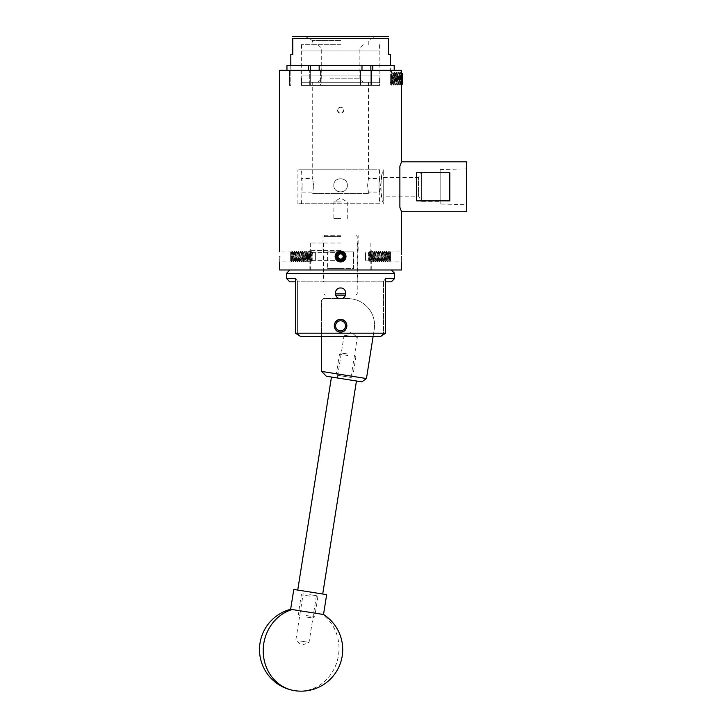<?xml version="1.0" encoding="UTF-8"?>
<svg xmlns="http://www.w3.org/2000/svg" width="727" height="727" viewBox="0 0 727 727"><rect width="100%" height="100%" fill="white"/><g stroke="black" fill="none" stroke-linecap="round" stroke-linejoin="round"><path stroke-width="0.55" stroke-dasharray="3.63 2.73" d="M340.581 260.339L310.293 260.339L340.581 260.339M340.581 252.687L310.293 252.687L340.581 252.687M340.581 287.992A5.289 5.289 0 0 0 335.283 293.29A5.289 5.289 0 0 0 340.581 298.579A5.289 5.289 0 0 0 345.87 293.29A5.289 5.289 0 0 0 340.581 287.992M340.581 319.444A6.325 6.325 0 0 0 334.256 325.769A6.325 6.325 0 0 0 340.581 332.094C332.421 332.484 332.421 319.062 340.581 319.444C348.724 319.053 348.751 332.475 340.581 332.094A6.325 6.325 0 0 1 334.256 325.769A6.325 6.325 0 0 1 340.581 319.444A6.325 6.325 0 0 1 346.897 325.769A6.325 6.325 0 0 1 340.581 332.094A6.325 6.325 0 0 0 346.897 325.769A6.325 6.325 0 0 0 340.581 319.444M340.581 281.84L323.406 281.84L340.581 281.84M340.581 243.036L310.293 243.036L340.581 243.036M401.549 269.99L279.604 269.99M286.493 273.37L394.661 273.37M385.574 333.23L295.589 333.23M394.661 278.459L385.574 278.459L385.574 333.175L297.607 333.175L297.607 281.322L297.607 333.23L383.547 333.23L383.547 281.322L382.938 281.84L298.215 281.84L297.607 281.322L298.215 281.84L382.938 281.84L383.547 281.322L383.547 333.175L380.548 336.556L300.615 336.556L297.607 333.175L295.589 333.175L295.589 278.459L286.493 278.459M297.752 334.647L300.714 336.556L380.439 336.556L300.714 336.556L297.607 333.23L295.662 333.23M385.574 281.84L391.335 281.84M289.819 281.84L295.589 281.84M385.492 333.23L383.547 333.23L380.439 336.556L383.402 334.647M383.547 281.322L385.574 278.459L383.547 281.322M295.589 278.459L297.607 281.322L295.589 278.459M299.66 640.905L309.02 642.386L299.66 640.905M307.466 591.596L316.827 593.078L307.466 591.596M290.636 609.299L323.515 614.506M293.79 589.433L326.659 594.641M350.987 377.44L357.339 337.328L344.116 335.238L351.359 332.312L357.339 337.328L344.116 335.238L337.355 377.976L356.448 381.003L337.355 377.976L337.764 375.341L351.15 377.458L337.764 375.341M346.861 325.769A6.279 6.279 0 0 1 340.581 332.048A6.279 6.279 0 0 1 334.293 325.769A6.279 6.279 0 0 1 340.581 319.489A6.279 6.279 0 0 1 346.861 325.769M373.105 336.556L374.241 329.404A26.626 26.626 0 0 0 347.942 298.615L323.27 298.615L321.607 300.278L321.607 336.556M366.453 378.54L374.241 329.404A26.626 26.626 0 0 0 347.942 298.615L323.27 298.615L321.607 300.278L321.607 371.488L326.35 376.232L361.882 381.857L366.453 378.54L321.607 371.433M344.607 374.941L336.383 373.642L344.607 374.941M347.915 354.04L341.145 352.968L347.915 354.04M347.688 355.485L339.473 354.185L347.688 355.485M306.267 617.014L313.037 618.086L306.267 617.014M306.494 615.569L314.709 616.869L306.494 615.569M309.802 594.659L316.581 595.731L309.802 594.659M309.575 596.113L301.36 594.804L309.575 596.113M310.22 592.032L322.715 594.014L310.22 592.032M343.962 379.021L331.467 377.04L343.962 379.021M335.583 325.769A4.989 4.989 0 0 1 340.581 320.78A4.989 4.989 0 0 1 345.57 325.769A4.989 4.989 0 0 1 340.581 330.767A4.989 4.989 0 0 1 335.583 325.769M346.815 325.769A6.243 6.243 0 0 0 340.581 319.535A6.243 6.243 0 0 0 334.338 325.769A6.243 6.243 0 0 0 340.581 332.012A6.243 6.243 0 0 0 346.815 325.769M398.914 81.742L398.914 75.499L398.914 81.742L402.813 81.742L402.813 75.017L402.813 82.224L402.331 80.179L402.813 78.616L402.813 81.742L398.914 81.742L397.115 78.616L398.914 75.499L402.813 75.499L402.813 78.616L402.813 75.499L398.914 75.499M390.335 75.617L390.335 82.087L390.335 75.617M392.207 83.241C392.435 87.34 392.653 76.835 392.862 73.427L393.189 80.224L391.935 73.672L392.316 84.068L393.58 73.554L394.616 83.678L395.661 73.554L396.697 83.678L397.733 73.554L398.778 83.678L399.814 73.554L400.859 83.678L401.595 75.499M393.189 80.224L393.716 84.096C394.061 88.512 394.407 76.88 394.752 73.145L394.925 72.291L395.697 73.591M393.452 84.096C393.798 88.512 394.143 76.88 394.497 73.145L394.925 72.291M394.497 73.145C394.843 68.729 395.188 80.352 395.533 84.096L395.706 84.941L395.797 84.096C396.142 88.512 396.488 76.88 396.833 73.145L397.006 72.291L397.778 73.591M395.533 84.096C395.879 88.512 396.224 76.88 396.578 73.145L397.006 72.291M396.578 73.145C396.924 68.729 397.269 80.352 397.614 84.096L398.051 84.941L398.814 83.65M397.614 84.096C397.96 88.512 398.305 76.88 398.65 73.145L399.087 72.291L399.85 73.591M396.833 73.145C397.178 68.729 397.524 80.352 397.878 84.096L398.051 84.941M397.878 84.096C398.223 88.512 398.569 76.88 398.914 73.145L399.087 72.291M398.65 73.145C399.005 68.729 399.35 80.352 399.696 84.096L400.132 84.941L400.895 83.65M399.696 84.096C400.041 88.512 400.386 76.88 400.731 73.145L401.168 72.291L401.931 73.591M398.914 73.145C399.259 68.729 399.605 80.352 399.95 84.096L400.132 84.941M399.95 84.096C400.304 88.512 400.65 76.88 400.995 73.145L401.168 72.291M393.189 75.426L393.716 84.096M394.752 73.145C395.097 68.729 395.452 80.352 395.797 84.096M402.813 83.678L402.813 73.563M402.413 73.745L401.931 84.932L401.186 83.65L402.413 73.745M392.862 73.427L392.971 72.509L390.335 75.154L392.416 78.616L390.335 82.087L392.316 84.068M391.935 77.362L392.571 83.65M391.935 73.672L392.862 83.65L393.943 73.554L395.07 83.505L396.024 73.554L397.06 83.678L398.105 73.554L399.141 83.678L400.177 73.554L401.186 83.65M398.914 78.616L402.813 78.616L398.914 78.616M387.246 255.177L387.246 259.076L387.246 255.177M390.099 253.877L387.246 253.877L385.746 256.477L387.246 259.076L390.499 259.076L390.499 253.877L390.499 259.484L390.499 256.477L390.499 259.076L387.246 259.076M365.536 260.102L368.398 260.102L369.561 261.275L368.907 252.342L368.398 252.851L368.398 260.102L368.398 252.851L365.536 252.851L365.536 260.102L365.536 252.851M368.88 252.405L368.88 253.959L370.225 251.024L369.561 261.275L370.997 252.369L372.042 260.584L373.078 252.369L374.123 260.584L375.159 252.369L376.204 260.584L377.24 252.369L378.285 260.584L379.321 252.369L380.357 260.584L381.402 252.369L382.438 260.584L383.483 252.369L384.519 260.584L385.564 252.369L386.6 260.584L387.645 252.369L388.727 260.548L389.727 252.369L390.499 260.593L389.736 260.502L388.945 251.024L389.763 252.405M368.88 253.959L369.589 251.66L370.234 252.751L370.234 251.024L371.043 252.405M370.234 251.024L371.261 261.938L372.297 251.024L373.342 261.938L374.378 251.024L375.423 261.938L376.459 251.024L377.504 261.938L378.54 251.024L379.585 261.938L380.621 251.024L381.666 261.938L382.702 251.024L383.738 261.938L384.783 251.024L385.819 261.938L386.864 251.024L387.9 261.938L388.681 251.024L389.736 260.502M369.134 252.405L370.225 260.584L371.261 252.369L372.297 260.584L373.342 252.369L374.378 260.584L375.423 252.369L376.459 260.584L377.504 252.369L378.54 260.584L379.585 252.369L380.621 260.584L381.666 252.369L382.702 260.584L383.738 252.369L384.783 260.584L385.773 252.405L386.864 260.584L387.9 252.369L388.9 260.548L389.736 261.938L390.299 251.824L390.499 259.366M385.61 252.405L384.519 251.024L385.564 261.938L386.6 251.024L387.691 252.405M385.773 252.405L386.6 251.024L387.645 261.938L388.681 251.024L387.854 252.405M386.819 260.548L387.645 261.938L388.727 260.548M384.737 260.548L385.564 261.938L386.646 260.548M383.529 252.405L382.438 251.024L383.483 261.938L384.519 251.024L383.702 252.405M382.656 260.548L383.483 261.938L384.565 260.548M379.367 252.405L378.285 251.024L379.321 261.938L380.357 251.024L381.448 252.405M379.539 252.405L380.357 251.024L381.402 261.938L382.438 251.024L381.62 252.405M380.575 260.548L381.402 261.938L382.484 260.548M378.494 260.548L379.321 261.938L380.403 260.548M375.205 252.405L374.123 251.024L375.159 261.938L376.204 251.024L377.286 252.405M375.377 252.405L376.204 251.024L377.24 261.938L378.285 251.024L377.458 252.405M376.413 260.548L377.24 261.938L378.322 260.548M374.341 260.548L375.159 261.938L376.25 260.548M373.124 252.405L372.042 251.024L373.078 261.938L374.123 251.024L373.296 252.405M372.26 260.548L373.078 261.938L374.169 260.548M370.234 252.751L370.997 261.938L372.088 260.548M370.179 260.548L370.997 261.938L372.042 251.024L371.215 252.405M390.499 252.115L390.499 260.848L389.736 261.938M387.246 253.877L390.499 253.877L390.499 256.477L390.499 253.478M390.499 254.55L390.499 256.449M388.9 260.548L389.936 252.405M368.962 252.405L370.007 260.548M387.246 256.477L390.499 256.477L387.246 256.477M340.581 260.102A3.626 3.626 0 0 1 336.946 256.477A3.626 3.626 0 0 1 340.581 252.851A3.626 3.626 0 0 1 344.207 256.477A3.626 3.626 0 0 1 340.581 260.102A3.626 3.626 0 0 1 336.946 256.477A3.626 3.626 0 0 1 340.581 252.851A3.626 3.626 0 0 1 344.207 256.477A3.626 3.626 0 0 1 340.581 260.102A3.626 3.626 0 0 0 344.207 256.477A3.626 3.626 0 0 0 340.581 252.851A3.626 3.626 0 0 0 336.946 256.477A3.626 3.626 0 0 0 340.581 260.102A3.626 3.626 0 0 0 344.207 256.477A3.626 3.626 0 0 0 340.581 252.851A3.626 3.626 0 0 0 336.946 256.477A3.626 3.626 0 0 0 340.581 260.102M335.538 258.567L336.719 260.339L335.538 258.567L336.719 260.339L335.538 258.567L336.719 260.339L335.538 258.567L336.719 260.339L340.581 261.938C347.615 262.274 347.615 250.679 340.581 251.024L344.434 252.614L340.581 251.024C334.029 250.815 333.893 261.711 340.581 261.275C334.883 261.447 334.747 251.942 340.581 252.342L343.826 253.959L340.581 251.66L336.592 252.751A5.462 5.462 0 0 1 340.4 251.024L336.719 252.614L335.12 256.477L335.529 258.558L335.12 256.477L336.719 252.614L340.581 251.024C347.124 250.815 347.261 261.711 340.581 261.275C346.27 261.447 346.406 251.942 340.581 252.342L337.328 253.959L340.581 251.66L344.562 252.751A5.462 5.462 0 0 0 340.754 251.024C347.697 250.915 347.497 262.274 340.581 261.938L340.809 261.929A5.462 5.462 0 0 1 340.581 261.938L344.434 260.339L346.034 256.477L344.434 252.614L340.581 251.024L336.719 252.614L335.12 256.477L335.529 258.558L335.12 256.477L336.719 252.614L340.581 251.024C333.539 250.679 333.539 262.274 340.581 261.938C347.615 262.274 347.615 250.679 340.581 251.024C333.539 250.679 333.539 262.274 340.581 261.938L344.434 260.339L340.581 261.938C347.615 262.274 347.615 250.679 340.581 251.024L336.719 252.614L335.12 256.477L336.71 260.33M339.509 261.829A5.462 5.462 0 0 1 338.482 261.52M337.546 261.02A5.462 5.462 0 0 1 336.883 260.502L340.581 261.938C347.615 262.274 347.615 250.679 340.581 251.024C333.539 250.679 333.539 262.274 340.581 261.938C347.615 262.274 347.615 250.679 340.581 251.024C333.539 250.679 333.539 262.274 340.581 261.938C347.615 262.274 347.615 250.679 340.581 251.024L336.719 252.614L335.12 256.477L335.529 258.558L335.12 256.477L336.719 252.614L340.581 251.024C333.539 250.679 333.539 262.274 340.581 261.938C347.615 262.274 347.615 250.679 340.581 251.024C333.539 250.679 333.539 262.274 340.581 261.938L344.434 260.339L342.753 261.484M344.434 252.614L340.581 251.024C333.539 250.679 333.539 262.274 340.581 261.938L336.719 260.339L340.581 261.938C347.615 262.274 347.615 250.679 340.581 251.024L336.719 252.614L335.12 256.477L335.529 258.558M336.719 260.339L340.581 261.938C347.615 262.274 347.615 250.679 340.581 251.024L336.719 252.614L335.12 256.477C335.447 259.793 337.264 261.611 340.581 261.938C347.615 262.274 347.615 250.679 340.581 251.024C333.539 250.679 333.539 262.274 340.581 261.938C347.615 262.274 347.615 250.679 340.581 251.024L336.719 252.614L335.12 256.486C335.438 259.793 337.264 261.611 340.581 261.938C347.615 262.274 347.615 250.679 340.581 251.024C333.539 250.679 333.539 262.274 340.581 261.938C347.615 262.274 347.615 250.679 340.581 251.024C346.052 252.533 347.279 255.695 344.271 260.502A5.462 5.462 0 0 1 340.581 261.938L342.562 261.566M336.592 252.751C333.966 257.531 335.301 260.593 340.581 261.938L340.345 261.929A5.462 5.462 0 0 0 340.581 261.938C333.539 262.274 333.539 250.679 340.581 251.024C347.615 250.679 347.615 262.274 340.581 261.938C333.539 262.274 333.539 250.679 340.581 251.024C347.615 250.679 347.615 262.274 340.581 261.938C333.539 262.274 333.539 250.679 340.581 251.024C347.615 250.679 347.615 262.274 340.581 261.938C333.539 262.274 333.539 250.679 340.581 251.024C347.615 250.679 347.615 262.274 340.581 261.938C333.539 262.274 333.539 250.679 340.581 251.024C347.615 250.679 347.615 262.274 340.581 261.938C333.539 262.274 333.539 250.679 340.581 251.024C347.615 250.679 347.615 262.274 340.581 261.938C333.539 262.274 333.539 250.679 340.581 251.024C347.615 250.679 347.615 262.274 340.581 261.938C333.539 262.274 333.539 250.679 340.581 251.024C347.615 250.679 347.615 262.274 340.581 261.938C333.539 262.274 333.539 250.679 340.581 251.024C347.615 250.679 347.615 262.274 340.581 261.938C333.539 262.274 333.539 250.679 340.581 251.024C347.615 250.679 347.615 262.274 340.581 261.938C333.539 262.274 333.539 250.679 340.581 251.024C347.615 250.679 347.615 262.274 340.581 261.938C333.539 262.274 333.539 250.679 340.581 251.024C347.615 250.679 347.615 262.274 340.581 261.938C333.539 262.274 333.539 250.679 340.581 251.024C347.615 250.679 347.615 262.274 340.581 261.938C333.539 262.274 333.539 250.679 340.581 251.024C347.615 250.679 347.615 262.274 340.581 261.938C333.539 262.274 333.539 250.679 340.581 251.024C347.615 250.679 347.615 262.274 340.581 261.938C333.539 262.274 333.539 250.679 340.581 251.024C347.615 250.679 347.615 262.274 340.581 261.938C333.539 262.274 333.539 250.679 340.581 251.024C347.615 250.679 347.615 262.274 340.581 261.938C333.539 262.274 333.539 250.679 340.581 251.024C337.264 251.342 335.438 253.16 335.12 256.477C335.438 253.169 337.255 251.342 340.581 251.024C337.264 251.342 335.447 253.16 335.12 256.477C335.438 259.793 337.264 261.611 340.581 261.938C343.889 261.611 345.716 259.793 346.034 256.477C345.716 259.793 343.889 261.611 340.581 261.938C343.889 261.62 345.707 259.793 346.034 256.477C345.716 253.16 343.889 251.342 340.581 251.024C343.898 251.342 345.716 253.16 346.034 256.477C345.707 253.16 343.889 251.342 340.581 251.024L340.4 251.024M343.826 253.959C338.609 247.753 332.457 260.248 340.581 260.584C348.26 260.411 343.226 248.27 337.673 253.578C332.366 259.13 344.507 264.155 344.68 256.477C344.507 248.798 332.366 253.823 337.673 259.385C343.226 264.692 348.26 252.551 340.581 252.369C332.893 252.551 337.928 264.692 343.48 259.385C348.787 253.823 336.646 248.798 336.474 256.477C337.537 260.511 339.873 261.484 343.48 259.385C345.579 255.777 344.616 253.441 340.581 252.369C336.537 253.441 335.574 255.777 337.673 259.385C341.281 261.484 343.617 260.511 344.68 256.477C344.507 248.798 332.366 253.823 337.673 259.385C343.226 264.692 348.26 252.551 340.581 252.369C332.893 252.551 337.928 264.692 343.48 259.385C348.787 253.823 336.646 248.798 336.474 256.477C336.646 264.155 348.787 259.13 343.48 253.578C337.928 248.27 332.893 260.411 340.581 260.584C344.616 259.521 345.579 257.185 343.48 253.578C339.891 251.478 337.555 252.433 336.474 256.449L337.673 253.578L340.581 252.369L343.48 253.578L344.68 256.477L343.48 259.385L340.581 260.584L337.655 259.366L340.581 260.584L343.48 259.385L344.68 256.477L343.48 253.578L340.581 252.369L337.673 253.578L336.474 256.477L337.673 253.578L340.581 252.369L343.48 253.578L344.68 256.477L343.48 259.385L340.581 260.584L337.655 259.366L340.581 260.584L343.48 259.385L344.68 256.477L343.48 253.578L340.581 252.369L337.673 253.578L336.474 256.477L337.673 253.578L340.581 252.369L343.48 253.578L344.68 256.477L343.48 259.385L340.581 260.584L337.655 259.366L340.581 260.584L343.48 259.385L344.68 256.477L343.48 253.578L340.581 252.369L337.673 253.578L336.474 256.477L337.673 253.578L340.581 252.369L343.48 253.578L344.68 256.477L343.48 259.385L340.581 260.584L337.655 259.366L340.581 260.584L343.48 259.385L344.68 256.477L343.48 253.578L340.581 252.369L337.673 253.578L336.474 256.477L337.673 253.578L340.581 252.369L343.48 253.578L344.68 256.477L343.48 259.385L340.581 260.584L337.655 259.366C331.53 250.788 349.66 250.842 343.48 259.385C337.928 264.692 332.893 252.551 340.581 252.369C348.26 252.551 343.226 264.692 337.673 259.385C332.366 253.823 344.507 248.798 344.68 256.477C344.507 264.155 332.366 259.13 337.673 253.578C346.243 247.389 346.243 265.564 337.673 259.385C332.366 253.823 344.507 248.798 344.68 256.477C344.507 264.155 332.366 259.13 337.673 253.578C346.243 247.389 346.243 265.564 337.673 259.385C332.366 253.823 344.507 248.798 344.68 256.477C344.507 264.155 332.366 259.13 337.673 253.578C343.226 248.27 348.26 260.411 340.581 260.584C332.893 260.411 337.928 248.27 343.48 253.578C348.787 259.13 336.646 264.155 336.474 256.477C336.646 248.798 348.787 253.823 343.48 259.385C337.501 264.882 333.021 251.696 341.099 252.405M338.328 255.177A2.599 2.599 0 0 1 340.581 253.877L342.081 253.877L342.826 255.177A2.599 2.599 0 0 1 340.581 259.076A2.599 2.599 0 0 1 338.328 255.177L339.073 253.877L340.581 253.877A2.599 2.599 0 0 1 342.826 255.177L343.58 256.477L342.081 259.076L339.073 259.076A2.999 2.999 0 0 1 337.573 256.477L338.328 255.177M340.581 253.478A2.999 2.999 0 0 1 342.081 259.076A2.999 2.999 0 0 1 339.073 259.076L337.573 256.477A2.999 2.999 0 0 1 340.581 253.478M340.345 261.929C334.029 261.847 334.102 251.342 340.581 251.824L344.498 254.55A4.371 4.371 0 0 0 336.21 256.477A4.371 4.371 0 0 0 342.035 260.593L344.271 260.502M340.581 253.877L342.081 253.877L343.58 256.477L342.081 259.076L339.073 259.076L337.573 256.477L339.073 253.877L340.581 253.877M344.498 254.55L344.68 256.449L343.498 259.366L342.035 260.593M344.562 252.751C347.188 257.531 345.861 260.593 340.581 261.938M337.328 253.959C342.544 247.753 348.696 260.248 340.581 260.584C332.893 260.411 337.928 248.27 343.48 253.578C348.787 259.13 336.646 264.155 336.474 256.477C336.646 248.798 348.787 253.823 343.48 259.385C337.928 264.692 332.893 252.551 340.581 252.369C348.26 252.551 343.226 264.692 337.673 259.385C332.366 253.823 344.507 248.798 344.68 256.477C343.617 260.511 341.281 261.484 337.673 259.385C335.574 255.777 336.537 253.441 340.581 252.369C344.616 253.441 345.579 255.777 343.48 259.385C339.873 261.484 337.537 260.511 336.474 256.477C336.646 248.798 348.787 253.823 343.48 259.385C337.928 264.692 332.893 252.551 340.581 252.369C348.26 252.551 343.226 264.692 337.673 259.385C332.366 253.823 344.507 248.798 344.68 256.477C344.507 264.155 332.366 259.13 337.673 253.578C343.226 248.27 348.26 260.411 340.581 260.584C336.537 259.521 335.574 257.185 337.673 253.578C341.263 251.478 343.598 252.433 344.68 256.449M340.063 252.405C348.133 251.696 343.653 264.882 337.673 259.385C332.366 253.823 344.507 248.798 344.68 256.477C344.507 264.155 332.366 259.13 337.673 253.578C343.226 248.27 348.26 260.411 340.581 260.584C332.893 260.411 337.928 248.27 343.48 253.578C348.787 259.13 336.646 264.155 336.474 256.477C336.646 248.798 348.787 253.823 343.48 259.385C334.911 265.564 334.911 247.389 343.48 253.578C348.787 259.13 336.646 264.155 336.474 256.477C336.646 248.798 348.787 253.823 343.48 259.385C334.911 265.564 334.911 247.389 343.48 253.578C348.787 259.13 336.646 264.155 336.474 256.477C336.646 248.798 348.787 253.823 343.48 259.385C337.928 264.692 332.893 252.551 340.581 252.369C348.26 252.551 343.226 264.692 337.673 259.385C331.494 250.842 349.623 250.788 343.498 259.366M293.908 255.177L293.908 259.076L293.908 255.177M291.054 253.877L293.908 253.877L295.407 256.477L293.908 259.076L290.655 259.076L290.655 253.877L290.655 259.484L290.655 256.477L290.655 259.076L293.908 259.076M315.618 260.102L312.755 260.102L311.592 261.275L312.247 252.342L312.755 252.851L312.755 260.102L312.755 252.851L315.618 252.851L315.618 260.102L315.618 252.851M312.274 252.405L312.274 253.959L310.929 251.024L311.592 261.275L310.156 252.369L309.111 260.584L308.075 252.369L307.03 260.584L305.994 252.369L304.949 260.584L303.913 252.369L302.868 260.584L301.832 252.369L300.796 260.584L299.751 252.369L298.715 260.584L297.67 252.369L296.634 260.584L295.589 252.369L294.508 260.548L293.508 252.369L292.472 260.584L291.436 252.369L290.655 260.593L291.418 260.502L292.209 251.024L291.391 252.405M312.274 253.959L311.565 251.66L310.92 252.751L310.92 251.024L310.111 252.405M310.92 251.024L309.893 261.938L308.857 251.024L307.812 261.938L306.776 251.024L305.731 261.938L304.695 251.024L303.65 261.938L302.614 251.024L301.569 261.938L300.533 251.024L299.497 261.938L298.452 251.024L297.416 261.938L296.371 251.024L295.335 261.938L294.29 251.024L293.254 261.938L292.472 251.024L291.418 260.502M312.019 252.405L310.929 260.584L309.893 252.369L308.857 260.584L307.812 252.369L306.776 260.584L305.731 252.369L304.695 260.584L303.65 252.369L302.614 260.584L301.569 252.369L300.533 260.584L299.497 252.369L298.452 260.584L297.416 252.369L296.371 260.584L295.38 252.405L294.29 260.584L293.254 252.369L292.254 260.548L291.418 261.938L290.855 251.824L290.655 259.366M295.544 252.405L296.634 251.024L295.589 261.938L294.553 251.024L293.472 252.405M295.38 252.405L294.553 251.024L293.508 261.938L292.472 251.024L293.299 252.405M294.335 260.548L293.508 261.938L292.427 260.548M296.416 260.548L295.589 261.938L294.508 260.548M297.625 252.405L298.715 251.024L297.67 261.938L296.634 251.024L297.452 252.405M298.497 260.548L297.67 261.938L296.589 260.548M301.787 252.405L302.868 251.024L301.832 261.938L300.796 251.024L299.706 252.405M301.614 252.405L300.796 251.024L299.751 261.938L298.715 251.024L299.533 252.405M300.578 260.548L299.751 261.938L298.67 260.548M302.659 260.548L301.832 261.938L300.751 260.548M305.949 252.405L307.03 251.024L305.994 261.938L304.949 251.024L303.868 252.405M305.776 252.405L304.949 251.024L303.913 261.938L302.868 251.024L303.695 252.405M304.74 260.548L303.913 261.938L302.832 260.548M306.821 260.548L305.994 261.938L304.913 260.548M308.03 252.405L309.111 251.024L308.075 261.938L307.03 251.024L307.857 252.405M308.893 260.548L308.075 261.938L306.985 260.548M310.92 252.751L310.156 261.938L309.066 260.548M310.974 260.548L310.156 261.938L309.111 251.024L309.938 252.405M290.655 252.115L290.655 260.848L291.418 261.938M293.908 253.877L290.655 253.877L290.655 256.477L290.655 253.478M290.655 254.55L290.655 256.449M292.254 260.548L291.218 252.405M312.192 252.405L311.147 260.548M293.908 256.477L290.655 256.477L293.908 256.477M354.122 75.89L321.27 75.89L354.122 75.89M354.122 50.926L321.27 50.926L354.122 50.926M313.019 50.926L379.848 50.926L313.019 50.926M313.019 75.89L379.848 75.89L313.019 75.89M361.91 82.142L301.569 82.142L361.91 82.142M361.91 75.89L301.569 75.89L361.91 75.89M328.195 82.142L363.209 82.142L328.195 82.142M330.022 78.816L359.883 78.816L330.022 78.816M330.022 75.89L359.883 75.89L330.022 75.89M340.581 44.674L301.242 44.674L340.581 44.674M340.581 50.926L301.569 50.926L340.581 50.926M340.581 48L321.27 48L340.581 48M440.153 203.969L440.153 169.6L440.153 203.969L466.452 204.76L466.452 168.809L466.452 204.76M440.153 169.6L466.452 168.809M440.153 172.208L421.651 172.208L421.651 201.361L418.516 196.145L383.247 196.145L383.247 177.424L418.516 177.424L418.516 196.145L418.516 177.424L421.651 172.208L421.651 201.361L440.153 201.361L440.153 172.208L440.153 201.361M449.813 200.834L449.813 172.735L416.526 172.735L416.526 200.834L449.813 200.834L449.813 172.735L449.813 200.834M466.452 161.821L466.452 211.748M399.886 166.219L399.886 207.349L399.886 166.219L399.886 207.349L401.549 211.748M401.422 162.13L401.095 162.957M345.843 293.817L335.311 293.817M340.581 268.527L353.567 268.527L353.567 251.887L340.581 251.887L353.567 251.887L353.567 268.527L327.586 268.527L340.581 268.527M340.581 236.575L323.933 236.575L340.581 236.575M340.581 235.248L323.015 235.248L340.581 235.248M335.629 295.153L345.534 295.153M378.921 82.142L302.232 82.142L378.921 82.142A0.663 0.663 0 0 1 379.585 82.814L301.569 82.814L379.585 82.814L379.585 85.422L301.569 85.422L379.585 85.422M302.232 82.142A0.663 0.663 0 0 0 301.569 82.814L301.569 85.422M347.333 185.321C347.751 194.036 333.402 194.036 333.82 185.321C333.402 194.027 347.742 194.045 347.333 185.321C347.751 194.036 333.402 194.036 333.82 185.321C333.402 194.027 347.751 194.045 347.333 185.321C347.751 176.606 333.402 176.606 333.82 185.321C333.402 176.616 347.751 176.597 347.333 185.321C347.751 176.606 333.402 176.606 333.82 185.321C333.402 176.616 347.742 176.588 347.333 185.321M301.569 203.733L302.159 185.321L301.569 192.082L312.719 192.082L313.555 185.321L312.719 193.646L368.435 193.646L367.598 185.321L368.435 192.082L379.585 192.082L378.994 185.321L379.585 203.733L301.569 203.733L379.585 203.733M368.435 82.142L368.435 178.56L367.598 185.321L368.435 178.56L379.585 178.56L378.994 185.321L379.585 169.782L301.569 169.782L302.159 185.321L301.569 178.56L312.719 178.56L313.555 185.321L312.719 178.56L312.719 82.142L368.435 82.142L312.719 82.142M368.435 193.646L312.719 193.646M401.304 256.477C401.568 263.519 401.568 263.519 401.304 256.477L401.34 254.45M370.77 256.477C371.306 263.519 371.306 263.519 370.77 256.477C371.306 263.519 371.306 263.519 370.77 256.477C371.306 249.434 371.306 249.434 370.77 256.477C371.306 249.434 371.306 249.434 370.77 256.477M279.85 256.477C279.586 263.519 279.586 263.519 279.85 256.477M310.384 256.477C309.847 263.519 309.847 263.519 310.384 256.477C309.847 263.519 309.847 263.519 310.384 256.477C309.847 249.434 309.847 249.434 310.384 256.477C309.847 249.434 309.847 249.434 310.384 256.477M401.322 78.616C401.568 85.45 401.568 85.45 401.322 78.616C401.568 85.45 401.568 85.45 401.322 78.616C401.568 71.791 401.568 71.791 401.322 78.616C401.568 71.791 401.568 71.791 401.322 78.616M391.553 78.616C391.853 85.45 391.853 85.45 391.553 78.616C391.853 85.45 391.853 85.45 391.553 78.616C391.853 71.791 391.853 71.791 391.553 78.616C391.853 71.791 391.853 71.791 391.553 78.616M337.455 110.24C337.646 112.131 338.682 113.176 340.581 113.357C342.472 113.176 343.507 112.131 343.698 110.24C343.517 108.341 342.472 107.305 340.581 107.114C338.682 107.296 337.646 108.341 337.455 110.24C339.536 114.266 341.617 114.266 343.698 110.24C341.617 106.215 339.536 106.215 337.455 110.24M340.581 169.782L297.906 169.782L340.581 169.782M340.581 203.733L297.906 203.733L340.581 203.733M340.581 250.361L309.893 250.361L340.581 250.361M383.247 171.708L383.247 201.87L383.247 171.708C380.276 170.772 380.276 202.806 383.247 201.87C382.347 200.97 381.43 195.945 380.494 186.784C381.439 177.615 382.357 172.59 383.247 171.708L383.247 169.782M371.261 250.361L371.261 251.024L401.549 251.024L401.431 252.614M401.549 70.301L340.581 70.301L361.982 70.301L361.982 65.475L319.171 65.475L321.107 65.475L321.107 85.422L309.738 85.422L320.543 85.422L320.543 70.301L320.543 85.422L321.107 85.422L309.738 85.422L309.738 70.301L309.738 85.422L321.107 85.422L321.107 65.475L315.7 65.475L340.581 65.475L290.818 65.475L315.7 65.475L310.293 65.475L310.293 85.422L310.293 70.301M388.336 36.35L292.817 36.35M340.581 40.512L312.356 40.512L340.581 40.512M290.818 54.652L292.781 54.652L292.781 38.349L388.372 38.349L388.372 54.652L390.335 54.652M340.581 85.422L301.242 85.422L340.581 85.422M394.198 70.301L372.797 70.301L394.198 70.301L394.198 65.475L370.861 65.475L370.861 85.422L360.61 85.422L371.415 85.422L371.415 70.301L371.415 85.422L360.047 85.422L360.61 85.422L360.61 70.301L360.61 85.422L360.047 85.422L370.861 85.422L370.861 70.301M372.797 70.301L371.415 70.301L372.797 70.301L372.797 65.475M361.982 70.301L319.171 70.301L319.171 65.475M308.366 70.301L309.738 70.301L308.366 70.301L308.366 65.475L286.956 65.475L290.818 65.475L290.818 85.422L289.319 85.422L289.7 70.301L289.7 85.422L290.818 85.422L290.818 65.475L286.956 65.475L286.956 70.301L308.366 70.301L286.956 70.301M319.171 70.301L279.604 70.301M394.198 65.475L390.335 65.475L390.335 85.422L391.835 85.422L391.453 70.301L391.453 85.422L390.335 85.422L390.335 65.475L340.581 65.475L394.198 65.475M361.982 65.475L360.047 65.475L361.982 65.475L360.047 65.475L360.047 85.422L360.047 65.475L370.861 65.475M308.366 65.475L310.293 65.475M360.61 70.301L371.415 70.301L360.61 70.301M309.738 70.301L320.543 70.301L309.738 70.301M279.695 252.096L279.631 251.36M340.581 269.99L371.261 269.99L340.581 269.99M301.569 169.782L379.585 169.782M327.586 251.887L353.567 251.887L327.586 251.887L327.586 268.527L327.586 251.887L340.581 251.887L327.586 251.887M383.247 177.424L383.247 196.145M399.886 192.273L399.886 181.296M416.526 200.834L416.526 172.735L416.526 200.834M340.581 218.6L333.884 218.6L340.581 218.6M340.581 201.961L333.884 201.961L340.581 201.961M294.599 690.65A41.603 37.813 99 0 0 338.455 655.472A41.603 37.813 99 0 0 322.016 614.27M365.536 260.339L365.536 252.687M323.406 243.036L323.406 281.84M370.861 243.036L370.861 252.687M370.861 260.339L370.861 269.99M310.293 260.339L310.293 269.99M310.293 243.036L310.293 252.687M357.748 243.036L357.748 281.84M315.618 260.339L315.618 252.687M316.409 595.713L309.02 642.386L301.787 645.312L295.807 640.296L303.195 593.614M351.15 377.458L352.822 376.25L355.903 356.784L354.685 355.112M313.037 618.086L314.709 616.869L317.79 597.412L316.581 595.731M337.601 375.314L336.383 373.642L339.473 354.185L341.145 352.968M299.497 615.942L298.279 614.27L301.36 594.804L303.032 593.586M393.616 73.591L392.998 72.518M394.652 83.65L393.916 84.914M396.733 83.65L395.997 84.914M400.877 72.318L400.141 73.591M399.841 84.914L399.105 83.65M398.796 72.318L398.06 73.591M397.76 84.914L397.024 83.65M396.715 72.318L395.979 73.591M395.679 84.914L394.943 83.65M394.634 72.318L393.898 73.591M393.598 84.914L392.862 83.65M402.331 75.499L402.813 75.017M402.331 81.742L402.813 82.224M317.944 44.674L321.27 48L321.27 78.816L317.944 82.142M379.848 50.926L379.848 75.89M301.305 50.926L301.305 75.89M363.209 44.674L359.883 48L359.883 78.816L363.209 82.142M301.569 82.142L301.569 75.89M379.585 82.142L379.585 75.89M379.585 44.674L379.585 50.926M301.569 44.674L301.569 50.926M355.885 295.153L357.221 293.817L357.221 236.575L355.885 235.248M371.261 269.99L371.261 261.938L401.549 261.938M309.893 269.99L309.893 261.938L279.604 261.938M391.835 85.422L391.835 83.914L401.549 84.277M297.906 203.733L297.906 169.782M309.893 250.361L309.893 251.024L279.604 251.024M323.015 250.361L323.015 235.248M391.835 70.301L391.835 73.327L401.549 72.927M368.798 44.674L368.798 40.512L376.004 36.35M379.912 44.674L379.912 85.422M301.242 44.674L301.242 85.422M305.149 36.35L312.356 40.512L312.356 44.674M289.319 85.422L289.319 70.301M358.138 250.361L358.138 235.248M383.247 203.733L383.247 201.87M325.269 295.153L323.933 293.817L323.933 236.575L325.269 235.248M347.27 218.6L347.27 201.961L340.581 197.944L333.884 201.961L333.884 218.6"/><path stroke-width="1.09" d="M340.581 298.579C333.748 298.906 333.748 287.674 340.581 287.992C347.397 287.665 347.415 298.897 340.581 298.579M340.581 319.444C332.43 319.053 332.403 332.475 340.581 332.094C348.733 332.484 348.733 319.062 340.581 319.444M385.492 333.23L380.548 336.556L300.615 336.556L295.589 333.175L385.574 333.175L385.574 278.459L394.661 278.459L394.661 273.37L286.493 273.37L286.493 278.459L295.589 278.459L295.589 333.23L297.752 334.647M394.661 278.459L391.335 281.84L385.574 281.84M295.589 281.84L289.819 281.84L286.493 278.459M385.574 333.23L383.402 334.647M292.136 609.535L290.636 609.299A41.603 41.603 0 0 0 294.599 690.65A41.603 37.813 -81 0 1 263.219 652.164A41.603 37.813 -81 0 1 292.136 609.535L323.515 614.506L326.659 594.641L293.79 589.433L290.636 609.299M346.861 325.769A6.279 6.279 0 0 1 340.581 332.048A6.279 6.279 0 0 1 334.293 325.769A6.279 6.279 0 0 1 340.581 319.489A6.279 6.279 0 0 1 346.861 325.769M321.607 336.556L321.607 371.433L366.453 378.54L373.105 336.556M366.453 378.54L361.882 381.857L326.35 376.232L321.607 371.433M345.57 325.769A4.989 4.989 0 0 0 340.581 320.78A4.989 4.989 0 0 0 335.583 325.769A4.989 4.989 0 0 0 340.581 330.767A4.989 4.989 0 0 0 345.57 325.769M334.338 325.769A6.243 6.243 0 0 1 340.581 319.535A6.243 6.243 0 0 1 346.815 325.769A6.243 6.243 0 0 1 340.581 332.012A6.243 6.243 0 0 1 334.338 325.769M400.731 73.145C401.077 68.729 401.431 80.352 401.777 84.096L401.931 82.823L402.813 83.005L401.94 84.923L401.777 84.096M400.995 73.145C401.304 69.338 401.613 77.889 401.931 82.823M402.813 79.089L402.413 73.745M401.595 75.499L401.986 73.727L402.813 83.341M342.826 255.177A2.599 2.599 0 0 0 340.581 253.877L339.073 253.877L338.328 255.177A2.599 2.599 0 0 0 340.581 259.076A2.599 2.599 0 0 0 342.826 255.177L342.081 253.877L340.581 253.877A2.599 2.599 0 0 0 338.328 255.177L337.573 256.477L339.073 259.076L342.081 259.076A2.999 2.999 0 0 0 343.58 256.477L342.826 255.177M340.581 253.478A2.999 2.999 0 0 0 339.073 259.076A2.999 2.999 0 0 0 342.081 259.076L343.58 256.477A2.999 2.999 0 0 0 340.581 253.478M340.581 261.938C337.264 261.611 335.438 259.793 335.12 256.477L336.883 260.502L335.12 256.486C335.438 253.16 337.264 251.342 340.581 251.024C343.889 251.342 345.707 253.16 346.034 256.477C345.716 259.793 343.898 261.611 340.581 261.938A5.462 5.462 0 0 1 339.509 261.829M338.482 261.52A5.462 5.462 0 0 1 337.546 261.02M344.434 252.614L346.034 256.477L344.434 260.339L346.034 256.477L344.434 252.614L346.034 256.477L344.434 260.339L346.034 256.477L344.434 252.614L340.581 251.024M340.809 261.929C347.124 261.847 347.052 251.342 340.581 251.824L336.656 254.55A4.371 4.371 0 0 1 344.943 256.477A4.371 4.371 0 0 1 339.118 260.593L336.883 260.502M340.581 253.877L339.073 253.877L337.573 256.477L339.073 259.076L342.081 259.076L343.58 256.477L342.081 253.877L340.581 253.877M336.656 254.55L336.474 256.449L337.655 259.366L339.118 260.593M336.474 256.477L337.655 259.366M401.549 84.277L401.549 161.821L466.452 161.821L466.452 211.748L401.549 211.748L399.886 207.349L399.886 166.219L401.422 162.13M401.095 162.957L399.886 166.219M335.311 293.817L345.843 293.817M345.534 295.153L335.629 295.153M401.304 256.477C401.568 263.519 401.568 263.519 401.304 256.477C401.568 249.434 401.568 249.434 401.304 256.477M279.85 256.477C279.586 263.519 279.586 263.519 279.85 256.477C279.586 249.434 279.586 249.434 279.85 256.477C279.586 249.434 279.586 249.434 279.85 256.477M399.886 181.296L399.886 192.273M401.431 252.614L401.34 254.45M279.604 261.938L279.604 269.99L401.549 269.99L401.549 261.938M279.631 251.36L279.604 70.301L401.549 70.301L401.549 72.927M292.781 36.386L388.372 36.386M290.818 65.475L290.818 54.652L292.781 54.652L292.781 38.349C292.781 35.75 292.781 35.75 292.781 38.349C292.781 35.75 292.781 35.75 292.781 38.349L388.372 38.349L388.372 54.652L390.335 54.652L390.335 65.475M319.171 70.301L319.171 65.475L361.982 65.475L361.982 70.301M286.956 70.301L286.956 65.475L310.293 65.475L310.293 70.301M308.366 70.301L308.366 65.475M372.797 70.301L372.797 65.475L394.198 65.475L394.198 70.301M372.797 65.475L370.861 65.475L370.861 70.301M319.171 65.475L310.293 65.475M370.861 65.475L361.982 65.475M388.372 38.349C388.372 35.75 388.372 35.75 388.372 38.349C388.372 35.75 388.372 35.75 388.372 38.349M449.813 200.834L416.526 200.834L416.526 172.735L449.813 172.735L449.813 200.834M391.335 269.99L394.661 273.37M289.819 269.99L286.493 273.37M294.599 690.65A41.603 41.603 0 0 0 323.515 614.506M322.715 594.014L356.448 381.003M297.734 590.051L331.467 377.04M401.549 251.024L401.549 211.748"/></g></svg>
